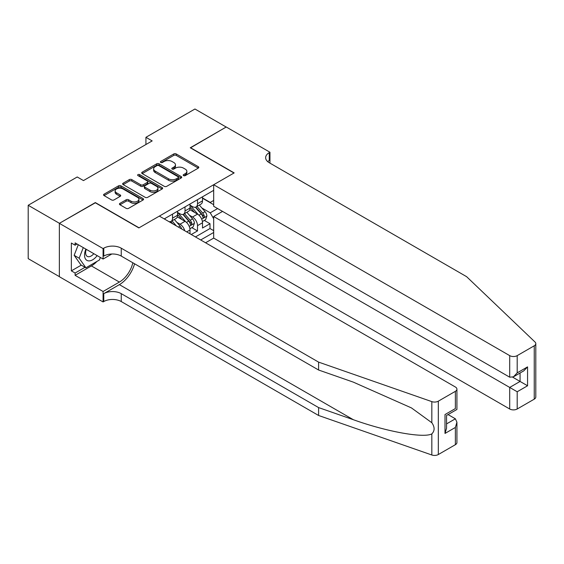<?xml version="1.0" encoding="UTF-8"?>
<svg xmlns="http://www.w3.org/2000/svg" width="564" height="564" viewBox="0 0 564 564"><rect width="100%" height="100%" fill="white"/><g stroke="black" fill="none" stroke-linecap="round" stroke-linejoin="round"><path stroke-width="0.85" d="M183.554 175.623A1.213 0.698 0 0 0 185.267 175.623L198.295 168.107A1.734 1.001 0 0 0 198.803 167.395A1.734 1.001 0 0 0 198.295 166.69L176.229 153.951A1.734 1.001 0 0 0 173.775 153.951L160.747 161.466A1.213 0.698 0 0 0 160.395 161.967A1.213 0.698 0 0 0 160.747 162.46A1.213 0.698 0 0 0 162.467 162.46L164.152 161.487A5.548 3.201 0 0 1 171.999 161.487L173.839 162.545A5.548 3.201 0 0 1 175.46 164.815A5.548 3.201 0 0 1 173.839 167.078L172.154 168.051A1.213 0.698 0 0 0 171.794 168.544A1.213 0.698 0 0 0 172.154 169.045A1.213 0.698 0 0 0 173.867 169.045L175.552 168.072A5.548 3.201 0 0 1 183.399 168.072L185.239 169.13A5.548 3.201 0 0 1 186.867 171.393A5.548 3.201 0 0 1 185.239 173.663L183.554 174.636A1.213 0.698 0 0 0 183.194 175.129A1.213 0.698 0 0 0 183.554 175.623L183.554 174.636M119.956 203.357A1.734 1.001 0 0 0 119.448 204.062A1.734 1.001 0 0 0 119.956 204.767L126.146 208.342A1.734 1.001 0 0 0 128.599 208.342L143.066 199.994A1.734 1.001 0 0 0 143.573 199.282A1.734 1.001 0 0 0 143.066 198.577L120.992 185.838A1.734 1.001 0 0 0 118.546 185.838L104.079 194.185A1.734 1.001 0 0 0 103.572 194.897A1.734 1.001 0 0 0 104.079 195.602L111.552 199.924A1.734 1.001 0 0 0 114.006 199.924L120.195 196.35A1.734 1.001 0 0 0 120.703 195.637A1.734 1.001 0 0 0 120.195 194.932L116.487 192.789A4.639 2.679 0 0 1 115.134 190.9A4.639 2.679 0 0 1 117.996 188.425A4.639 2.679 0 0 1 123.051 189.003L137.581 197.393A4.639 2.679 0 0 1 138.934 199.282A4.639 2.679 0 0 1 136.072 201.757A4.639 2.679 0 0 1 131.017 201.179L128.599 199.783A1.734 1.001 0 0 0 126.146 199.783L119.956 203.357L119.956 204.767M95.337 202.793L59.424 223.309L28.2 205.282L28.2 258.643L59.361 276.635M95.337 202.575L139.054 227.814L233.982 173.007L190.265 147.768L226.171 127.034L194.947 109.007L145.921 137.313L145.921 144.525M28.2 205.282L77.226 176.976L83.472 180.579L152.167 140.915L145.921 137.313M164.272 186.332A1.734 1.001 0 0 0 166.725 186.332L181.192 177.977A1.734 1.001 0 0 0 181.7 177.272A1.734 1.001 0 0 0 181.192 176.56L159.126 163.821A1.734 1.001 0 0 0 156.672 163.821L142.206 172.175A1.734 1.001 0 0 0 141.698 172.88A1.734 1.001 0 0 0 142.206 173.592L164.272 186.332M138.462 175.89A1.213 0.698 0 0 1 139.696 176.06L139.696 174.614L162.129 187.572A1.734 1.001 0 0 1 162.636 188.277A1.734 1.001 0 0 1 162.129 188.982L147.662 197.337A1.734 1.001 0 0 1 145.209 197.337L123.142 184.597L123.142 183.18A1.734 1.001 0 0 0 122.635 183.892A1.734 1.001 0 0 0 123.142 184.597M123.142 183.18L129.332 179.606A1.734 1.001 0 0 1 131.786 179.606L140.732 184.773A1.734 1.001 0 0 0 143.185 184.773L147.296 182.405A1.734 1.001 0 0 0 147.803 181.693A1.734 1.001 0 0 0 147.296 180.988L137.976 175.608A1.213 0.698 0 0 1 137.623 175.115A1.213 0.698 0 0 1 138.37 174.466A1.213 0.698 0 0 1 139.696 174.614M191.259 234.518L197.506 230.916L197.506 225.649A7.064 4.082 -120 0 0 192.514 216.999L189.377 215.187M191.823 227.637L197.506 230.916M190.012 233.799L190.012 229.978A7.064 4.082 -120 0 0 185.02 221.321L177.293 216.865M184.724 230.746A7.064 4.082 60 0 0 180.022 224.211L176.885 222.399M205.564 242.781L213.685 238.093L509.701 408.999L509.701 387.433L520.071 381.447L520.071 373.001M200.692 239.968L213.685 232.467M213.685 190.35L164.223 218.91M177.519 212.381L180.022 213.827A7.064 4.082 60 0 0 183.554 214.172L188.552 211.288A7.064 4.082 -120 0 0 190.012 208.053L190.012 204.02M195.447 236.936L209.998 228.533L209.998 223.704L202.504 228.032L202.504 222.766A7.064 4.082 -120 0 0 197.506 214.116L189.786 209.653M190.012 205.169L192.514 206.614A7.064 4.082 -120 0 0 196.046 206.96A7.064 4.082 -120 0 0 197.506 203.731L197.506 199.691M196.046 206.96L201.038 204.076A7.064 4.082 -120 0 0 202.504 200.84L202.504 196.808M165.033 219.375L165.033 218.437M172.528 214.116L172.528 218.148A7.064 4.082 60 0 1 171.061 221.384A7.064 4.082 60 0 1 168.89 221.603M171.061 221.384L176.06 218.501A7.064 4.082 -120 0 0 177.519 215.265L177.519 211.225M185.02 206.903L185.02 210.943A7.064 4.082 60 0 1 183.554 214.172M213.685 218.761L210.245 212.818L201.863 207.975M210.245 212.818L217.619 208.56M202.504 198.246L213.685 204.704M202.504 197.957L210.245 202.434L213.685 200.446M204.316 220.425L209.998 223.704M209.998 228.533L213.685 230.662M184.04 175.799L185.239 175.101A5.548 3.201 0 0 0 186.867 172.838L186.867 171.393M175.46 164.815L175.46 166.253A5.548 3.201 0 0 1 173.839 168.523L172.633 169.214M198.295 166.69L198.295 168.107L176.229 155.389A1.734 1.001 0 0 0 173.775 155.389L161.233 162.629M181.192 176.56L181.192 177.977L159.126 165.266A1.734 1.001 0 0 0 156.672 165.266L142.227 173.606M178.125 177.766A1.213 0.698 0 0 0 178.485 177.272A1.213 0.698 0 0 0 178.125 176.779L158.759 165.59A1.213 0.698 0 0 0 157.039 165.59L155.262 166.62A5.548 3.201 0 0 0 153.641 168.883A5.548 3.201 0 0 0 155.262 171.146L168.502 178.795A5.548 3.201 0 0 0 176.349 178.795L178.125 177.766L178.125 179.211A1.213 0.698 0 0 0 178.485 178.71L178.485 177.272M153.641 168.883L153.641 170.328A5.548 3.201 0 0 0 155.262 172.591L155.262 171.146M178.125 179.211L176.349 180.233A5.548 3.201 0 0 1 168.502 180.233L155.262 172.591M123.163 184.611L129.332 181.051L129.332 179.606M147.803 181.693L147.803 183.138A1.734 1.001 0 0 1 147.296 183.843L143.185 186.219A1.734 1.001 0 0 1 140.732 186.219L131.786 181.051A1.734 1.001 0 0 0 129.332 181.051M139.696 176.06L162.108 188.996M150.024 190.138A4.639 2.679 0 0 0 155.079 190.717A4.639 2.679 0 0 0 157.941 188.242A4.639 2.679 0 0 0 156.581 186.346L151.462 183.392A1.734 1.001 0 0 0 149.009 183.392L144.906 185.767A1.734 1.001 0 0 0 144.398 186.472A1.734 1.001 0 0 0 144.906 187.177L150.024 190.138L150.024 191.577A4.639 2.679 0 0 0 155.079 192.162A4.639 2.679 0 0 0 157.941 189.687L157.941 188.242M144.398 186.472L144.398 187.918A1.734 1.001 0 0 0 144.906 188.623L144.906 187.177M150.024 191.577L144.906 188.623M138.934 199.282L138.934 200.728A4.639 2.679 0 0 1 136.072 203.202A4.639 2.679 0 0 1 131.017 202.617L128.599 201.221A1.734 1.001 0 0 0 126.146 201.221L119.977 204.781M115.134 190.9L115.134 192.338A4.639 2.679 0 0 0 116.487 194.235L116.487 192.789M120.174 196.364L116.487 194.235M143.037 200.008L120.992 187.276A1.734 1.001 0 0 0 118.546 187.276L104.1 195.616L104.079 194.185M202.398 221.532L205.627 219.664L206.875 216.061A4.681 2.7 -120 0 0 205.049 211.662L199.346 205.056M198.204 214.567L191.436 206.734A13.515 7.804 -120 0 0 190.012 205.247M194.488 212.367L190.702 207.989A11.217 6.479 -120 0 0 190.012 207.235M195.405 207.214L201.179 213.897A4.681 2.7 60 0 1 202.85 217.126C203.555 218.064 204.048 217.774 204.344 216.259A4.681 2.7 -120 0 0 202.68 213.037L196.97 206.424M195.743 207.108L201.947 214.292A2.383 1.375 60 0 1 202.547 215.222L204.344 216.259M202.85 217.126L203.188 217.683M85.897 249.119A11.484 6.627 120 0 0 88.59 260.885A11.484 6.627 120 0 0 97.156 255.619M86.285 249.337A7.861 4.54 120 0 0 87.244 256.373A7.861 4.54 120 0 0 88.393 256.733A7.861 4.54 120 0 0 93.814 253.687M100.378 257.48L99.391 260.011L85.911 267.801L80.913 264.918L74.166 255.323L78.283 244.72M85.911 267.801L79.164 258.206L83.282 247.603M74.166 255.323L79.164 258.206M222.547 211.408L213.685 216.527L517.195 391.761L517.195 408.999L534.249 399.157L534.249 345.788A5.302 3.06 0 0 0 535.8 343.624A5.302 3.06 0 0 0 535.039 342.045L466.611 276.67L269.268 162.735A12.366 7.142 180 0 1 265.644 157.687A12.366 7.142 180 0 1 269.268 152.64L269.952 152.238L226.234 126.999L190.449 147.874M213.685 216.527L213.685 238.093M190.449 147.662L234.166 172.901L213.685 184.724L509.701 355.63A5.302 3.06 0 0 0 517.195 355.63L534.249 345.788M269.952 152.238L269.952 162.693L269.578 162.911M213.685 184.724L213.685 206.29L509.701 377.196L509.701 355.63M535.8 343.624L535.8 396.993A5.302 3.06 180 0 1 534.249 399.157M517.195 408.999A5.302 3.06 180 0 1 509.701 408.999M267.703 161.635A12.366 7.142 180 0 1 269.268 160.536L269.268 152.64M512.704 377.196L527.566 385.776L517.195 391.761M517.195 355.63L517.195 372.867L513.451 376.822L509.701 377.196M517.195 372.867L527.566 366.882L523.815 370.837L513.451 376.822M455.374 444.693L455.374 427.456L456.925 422.232L456.925 442.529A5.302 3.06 180 0 1 455.374 444.693L438.32 454.535A5.302 3.06 180 0 1 431.834 454.993L318.604 415.485L318.604 407.589L121.253 293.654A12.366 7.142 -0 0 0 103.769 293.654L119.378 284.637A23.004 13.282 120 0 0 134.577 263.776M318.604 407.589L353.318 419.701C386.509 431.664 423.578 438.362 431.834 433.892C434.844 430.811 434.844 427.089 431.834 422.732L411.459 407.92L353.318 382.131L318.604 370.019L121.253 256.084A12.366 7.142 -0 0 0 103.769 256.084L103.769 248.188L103.078 248.583L59.361 223.344L95.147 202.68L138.864 227.919L159.351 216.097L455.374 387.003A5.302 3.06 -0 0 1 456.925 389.167A5.302 3.06 -0 0 1 455.374 391.331L438.32 401.173L438.32 454.535M318.604 415.485L121.253 301.55A12.366 7.142 -0 0 0 103.769 301.55L103.078 301.944L59.361 276.705L59.361 223.344M318.604 370.019L318.604 362.123L121.253 248.188A12.366 7.142 -0 0 0 103.769 248.188M431.834 422.732L431.834 401.624L318.604 362.123M96.909 261.449A19.874 11.47 -60 0 1 91.403 265.926L75.104 275.338L75.104 273.032L85.03 267.294M77.099 244.043L75.104 245.192L71.353 243.028L71.353 270.868L75.104 273.032M75.104 245.192L75.104 242.887L103.078 259.038L103.078 248.583M103.078 301.944L103.078 291.489L119.378 282.078A19.874 11.47 120 0 0 132.836 262.768M75.104 275.338L103.078 291.489M448.056 414.582L455.374 418.805L456.925 422.232M111.799 254.004L103.078 259.038M431.834 401.624A5.302 3.06 -0 0 0 438.32 401.173M71.353 270.868L81.286 265.129M455.374 427.456L445.003 433.441L446.554 428.217L446.554 415.442L456.925 409.457L456.925 389.167M445.003 433.441L445.003 414.547C447.026 415.717 447.026 415.717 445.003 414.547L455.374 408.562C457.39 409.732 457.39 409.732 455.374 408.562L455.374 391.331M189.906 228.737L193.135 226.876L194.383 223.273A4.681 2.7 -120 0 0 192.564 218.874L186.853 212.268M185.711 221.779L178.943 213.946A13.515 7.804 -120 0 0 177.519 212.459M181.996 219.579L178.217 215.201A11.217 6.479 -120 0 0 177.519 214.447M182.919 214.426L188.686 221.109A4.681 2.7 60 0 1 190.357 224.338C191.062 225.276 191.563 224.987 191.859 223.471A4.681 2.7 -120 0 0 190.188 220.249L184.484 213.636M183.258 214.32L189.462 221.497A2.383 1.375 60 0 1 190.061 222.435L191.859 223.471M190.357 224.338L190.695 224.888M181.65 228.97A4.681 2.7 -120 0 0 180.071 226.086L174.361 219.481M176.377 225.924L171.992 220.848M170.765 221.532L172.76 223.837M170.427 221.638L171.893 223.337M180.022 224.211L185.02 221.321M192.514 216.999L197.506 214.116M197.506 203.731L202.504 200.84M172.528 218.148L177.519 215.265M185.02 210.943L190.012 208.053M197.506 225.649L202.504 222.766M186.705 231.889L190.012 229.978M185.239 175.101L185.239 173.663M172.154 169.045L172.154 168.051M173.839 168.523L173.839 167.078M160.747 162.46L160.747 161.466M173.775 155.389L173.775 153.951M176.229 155.389L176.229 153.951M142.206 173.592L142.206 172.175M156.672 165.266L156.672 163.821M159.126 165.266L159.126 163.821M168.502 180.233L168.502 178.795M176.349 180.233L176.349 178.795M131.786 181.051L131.786 179.606M140.732 186.219L140.732 184.773M143.185 186.219L143.185 184.773M147.296 183.843L147.296 182.405M162.129 188.982L162.129 187.572M126.146 201.221L126.146 199.783M128.599 201.221L128.599 199.783M131.017 202.617L131.017 201.179M120.195 196.35L120.195 194.932M118.546 187.276L118.546 185.838M120.992 187.276L120.992 185.838M143.066 199.994L143.066 198.577M201.686 219.128L206.847 216.153M191.436 206.734L192.077 206.361M202.68 213.037L205.049 211.662M198.944 215.187L201.179 213.897M527.566 366.882L527.566 385.776M353.318 419.701L119.378 284.637M121.253 256.084L121.253 248.188M121.253 293.654L121.253 301.55M431.834 454.993L431.834 433.892M103.769 293.654L103.769 301.55M91.403 265.926L119.378 282.078M446.554 423.895L455.374 418.805M189.194 226.34L194.354 223.358M178.943 213.946L179.585 213.573M190.188 220.249L192.564 218.874M186.458 222.399L188.686 221.109M178.365 227.073L180.071 226.086"/></g></svg>
